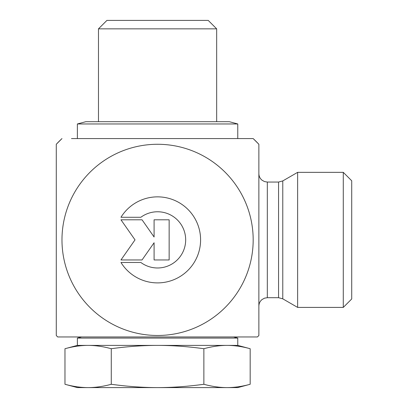 <?xml version="1.0" encoding="UTF-8"?>
<svg xmlns="http://www.w3.org/2000/svg" width="408" height="408" viewBox="0 0 408 408"><rect width="100%" height="100%" fill="white"/><g stroke="black" fill="none" stroke-linecap="round" stroke-linejoin="round"><path stroke-width="0.61" d="M120.962 217.286A43.018 43.018 0 0 1 185.543 207.193A43.018 43.018 0 0 1 185.543 272.559A43.018 43.018 0 0 1 120.962 262.466L140.842 262.466A28.111 28.111 0 0 0 178.403 221.003A28.111 28.111 0 0 0 140.842 217.286L120.962 217.286M154.091 219.795L169.152 219.795L169.152 259.952L154.091 259.952L154.091 242.75L142.045 259.952L120.962 259.952L135.023 239.873L120.962 219.795L142.045 219.795L154.091 237.002L154.091 219.795M278.557 182.055L278.557 297.697L267.311 297.697L267.311 182.055L278.557 182.055L282.775 180.923L282.775 298.829L297.631 307.408L297.631 172.344L343.281 172.344L343.281 307.408L351.727 298.967L351.727 180.785L343.281 172.344M71.471 138.577L253.169 138.577L258.871 144.279L258.871 335.473A139.281 139.281 0 0 1 257.453 336.952L57.691 336.952L257.453 336.952M157.575 138.577L253.169 138.577A139.281 139.281 0 0 1 258.871 144.279M56.273 144.279L61.975 138.577A139.281 139.281 0 0 0 56.273 144.279L56.273 335.473A139.281 139.281 0 0 0 57.691 336.952M61.975 239.873A95.594 95.594 0 0 0 205.372 322.667A95.594 95.594 0 0 0 205.372 157.085A95.594 95.594 0 0 0 61.975 239.873M106.401 28.84L216.663 28.84L208.223 20.4L106.927 20.4L98.481 28.84L106.401 28.84M250.17 384.275L237.767 387.6L157.575 387.6C172.309 387.595 187.741 386.483 203.873 384.275C211.936 386.483 219.652 387.595 227.021 387.6C234.391 387.595 242.107 386.483 250.17 384.275L250.17 348.718C242.107 346.509 234.391 345.403 227.021 345.392C219.652 345.403 211.936 346.509 203.873 348.718C187.741 346.509 172.309 345.403 157.575 345.392C142.836 345.403 127.403 346.509 111.272 348.718C103.209 346.509 95.492 345.403 88.123 345.392C80.753 345.403 73.037 346.509 64.974 348.718L64.974 384.275C73.037 386.483 80.753 387.595 88.123 387.6C95.492 387.595 103.209 386.483 111.272 384.275C127.403 386.483 142.836 387.595 157.575 387.6L77.377 387.6L64.974 384.275M250.17 348.718L237.767 345.392L77.377 345.392L64.974 348.718M111.272 384.275L111.272 348.718M233.544 336.952L237.767 338.084L77.377 338.084L81.6 336.952M203.873 384.275L203.873 348.718M229.327 121.696L85.823 121.696L77.377 123.961L237.767 123.961L229.327 121.696M282.775 298.829L278.557 297.697M282.775 180.923L297.631 172.344M267.311 182.055L264.512 181.575L262.084 180.239C259.998 178.52 258.927 176.312 258.871 173.609M267.311 297.697L264.512 298.177L262.084 299.513C259.998 301.231 258.927 303.44 258.871 306.143M297.631 307.408L343.281 307.408M216.663 121.696L216.663 28.84M98.481 121.696L98.481 28.84M237.767 345.392L237.767 338.084M77.377 345.392L77.377 338.084M237.767 138.577L237.767 123.961M77.377 138.577L77.377 123.961"/></g></svg>
